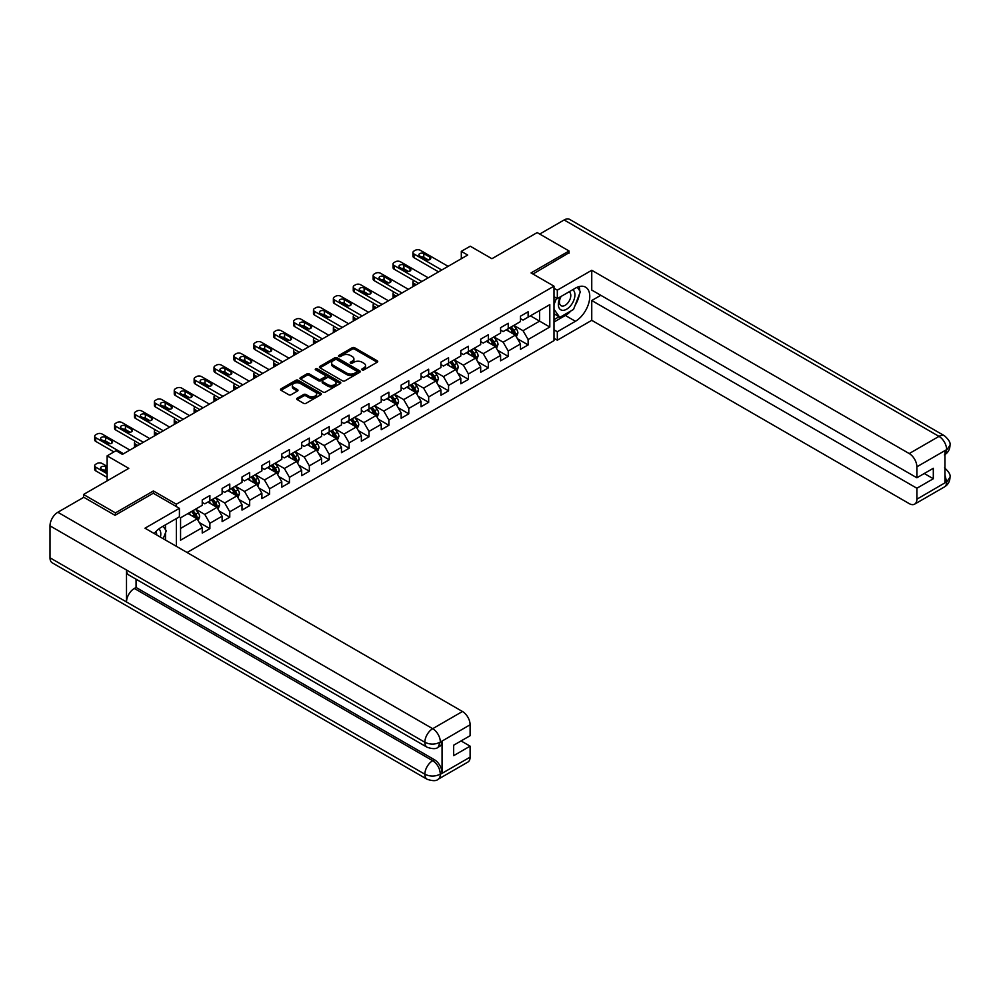 <?xml version="1.0" encoding="UTF-8"?>
<svg xmlns="http://www.w3.org/2000/svg" width="1000" height="1000" viewBox="0 0 1000 1000"><rect width="100%" height="100%" fill="white"/><g stroke="black" fill="none" stroke-linecap="round" stroke-linejoin="round"><path stroke-width="1.5" d="M362.15 369.888A1.238 0.712 0 0 0 363.913 369.888L377.2 362.212A1.775 1.025 0 0 0 377.725 361.488A1.775 1.025 0 0 0 377.2 360.763L354.675 347.762A1.775 1.025 0 0 0 352.175 347.762L338.875 355.438A1.238 0.712 0 0 0 340.625 356.45L342.35 355.45A5.663 3.275 0 0 1 350.363 355.45L352.238 356.538A5.663 3.275 0 0 1 353.9 358.85A5.663 3.275 0 0 1 352.238 361.163L350.513 362.163A1.238 0.712 0 0 0 352.262 363.162L353.988 362.175A5.663 3.275 0 0 1 362 362.175L363.875 363.263A5.663 3.275 0 0 1 365.538 365.575A5.663 3.275 0 0 1 363.875 367.887L362.15 368.875A1.238 0.712 0 0 0 362.15 369.888L362.15 368.875M297.238 398.188A1.775 1.025 0 0 0 296.712 398.913A1.775 1.025 0 0 0 297.238 399.637L303.55 403.288A1.775 1.025 0 0 0 306.062 403.288L320.825 394.762A1.775 1.025 0 0 0 321.337 394.038A1.775 1.025 0 0 0 320.825 393.312L298.3 380.312A1.775 1.025 0 0 0 295.8 380.312L281.025 388.837A1.775 1.025 0 0 0 280.512 389.562A1.775 1.025 0 0 0 281.025 390.288L288.663 394.688A1.775 1.025 0 0 0 291.163 394.688L297.488 391.037A1.775 1.025 0 0 0 298 390.312A1.775 1.025 0 0 0 297.488 389.6L293.7 387.413A4.737 2.737 0 0 1 292.312 385.475A4.737 2.737 0 0 1 295.238 382.95A4.737 2.737 0 0 1 300.387 383.55L315.225 392.1A4.737 2.737 0 0 1 316.613 394.038A4.737 2.737 0 0 1 313.688 396.562A4.737 2.737 0 0 1 308.525 395.975L306.062 394.55A1.775 1.025 0 0 0 303.55 394.55L297.238 398.188L297.238 399.637L303.55 396.012L303.55 394.55M569.05 253.188L569.05 250.987L537.175 232.587L491.912 258.712L470.238 246.2L461.312 251.35L467.688 255.037L122.425 454.375L116.05 450.688L107.125 455.85L107.125 480.875M153.4 493.312L153.4 490.962L115.412 512.888L83.537 494.487L128.8 468.363L107.125 455.85M153.4 490.962L176.35 504.212L554 286.175L554 340.65L187.062 552.5M569.05 250.987L531.05 272.925L554 286.175M342.475 380.812A1.775 1.025 0 0 0 344.975 380.812L359.75 372.287A1.775 1.025 0 0 0 360.262 371.562A1.775 1.025 0 0 0 359.75 370.85L337.212 357.837A1.775 1.025 0 0 0 334.712 357.837L319.95 366.362A1.775 1.025 0 0 0 319.425 367.088A1.775 1.025 0 0 0 319.95 367.812L342.475 380.812M316.125 370.15A1.238 0.712 0 0 1 317.387 370.325L317.387 368.862L340.288 382.075A1.775 1.025 0 0 1 340.8 382.8A1.775 1.025 0 0 1 340.288 383.525L325.513 392.05A1.775 1.025 0 0 1 323.013 392.05L300.487 379.05L306.812 375.425L306.812 373.95L300.487 377.6A1.775 1.025 0 0 0 299.975 378.325A1.775 1.025 0 0 0 300.487 379.05L300.487 377.6M306.812 375.425A1.775 1.025 0 0 1 309.312 375.425L309.312 373.95A1.775 1.025 0 0 0 306.812 373.95M309.312 373.95L318.45 379.225A1.775 1.025 0 0 0 320.95 379.225L325.138 376.812A1.775 1.025 0 0 0 325.662 376.087A1.775 1.025 0 0 0 325.138 375.363L315.625 369.875A1.238 0.712 0 0 1 317.387 368.862M83.537 497.438L83.537 494.487M115.412 512.888L115.412 515.1M176.35 546.312L176.35 518.562M176.35 506.562L176.35 504.212M199.237 522.5L209.887 528.65L209.887 523.275L222.125 516.2L222.125 521.575L229.775 517.163L229.775 511.788L242.013 504.725L242.013 510.1L249.662 505.675L249.662 500.3L261.9 493.237L261.9 498.612L269.55 494.2L269.55 488.825L281.8 481.75L281.8 487.125L289.45 482.713L289.45 477.337L301.688 470.275L301.688 475.65L309.337 471.225L309.337 465.85L321.575 458.787L321.575 464.162L329.225 459.75L329.225 454.375L341.463 447.3L341.463 452.675L349.113 448.263L349.113 442.887L361.35 435.825L361.35 441.2L369 436.775L369 431.4L381.238 424.338L381.238 429.712L388.888 425.3L388.888 419.925L401.138 412.85L401.138 418.225L408.787 413.812L408.787 408.438L421.025 401.375L421.025 406.75L428.675 402.325L428.675 396.95L440.913 389.888L440.913 395.262L448.562 390.85L448.562 385.475L460.8 378.4L460.8 383.775L468.45 379.363L468.45 373.988L480.688 366.925L480.688 372.3L488.338 367.875L488.338 362.5L500.588 355.438L500.588 360.812L508.237 356.4L508.237 351.025L520.475 343.95L520.475 349.325L528.125 344.913L528.125 339.538L549.8 327.025L549.8 304.65L539.6 310.538L539.6 321.138L549.8 327.025M209.887 528.65L202.237 533.062L202.237 527.688L180.562 540.2L180.562 517.825L202.237 505.312L202.237 499.938L209.887 495.525L209.887 500.9L222.125 493.825L222.125 488.45L229.775 484.038L229.775 489.412L242.013 482.35L242.013 476.975L249.662 472.55L249.662 477.925L261.9 470.863L261.9 465.487L269.55 461.075L269.55 466.45L281.8 459.375L281.8 454L289.45 449.588L289.45 454.963L301.688 447.9L301.688 442.525L309.337 438.1L309.337 443.475L321.575 436.413L321.575 431.037L329.225 426.625L329.225 432L341.463 424.925L341.463 419.55L349.113 415.138L349.113 420.513L361.35 413.45L361.35 408.075L369 403.65L369 409.025L381.238 401.962L381.238 396.587L388.888 392.175L388.888 397.55L401.138 390.475L401.138 385.1L408.787 380.688L408.787 386.062L421.025 379L421.025 373.625L428.675 369.2L428.675 374.575L440.913 367.512L440.913 362.137L448.562 357.725L448.562 363.1L460.8 356.025L460.8 350.65L468.45 346.238L468.45 351.613L480.688 344.55L480.688 339.175L488.338 334.75L488.338 340.125L500.588 333.062L500.588 327.688L508.237 323.275L508.237 328.65L520.475 321.575L520.475 316.2L528.125 311.788L528.125 317.162L549.8 304.65M207.85 502.075L217.025 507.375L204.788 514.438L195.6 509.137M202.237 502.362L204.788 503.837L209.887 500.9M204.788 514.438L209.887 523.275M217.025 507.375L222.125 516.2M227.738 490.588L236.912 495.887L224.675 502.95L215.5 497.65M222.125 490.887L224.675 492.35L229.775 489.412M224.675 502.95L229.775 511.788M236.912 495.887L242.013 504.725M247.625 479.1L256.8 484.4L244.562 491.475L235.387 486.175M242.013 479.4L244.562 480.875L249.662 477.925M244.562 491.475L249.662 500.3M256.8 484.4L261.9 493.237M267.512 467.625L276.7 472.925L264.45 479.988L255.275 474.688M261.9 467.912L264.45 469.387L269.55 466.45M264.45 479.988L269.55 488.825M276.7 472.925L281.8 481.75M287.4 456.138L296.588 461.438L284.35 468.5L275.163 463.2M281.8 456.438L284.35 457.9L289.45 454.963M284.35 468.5L289.45 477.337M296.588 461.438L301.688 470.275M307.3 444.65L316.475 449.95L304.237 457.025L295.05 451.725M301.688 444.95L304.237 446.425L309.337 443.475M304.237 457.025L309.337 465.85M316.475 449.95L321.575 458.787M327.188 433.175L336.362 438.475L324.125 445.538L314.938 440.238M321.575 433.462L324.125 434.938L329.225 432M324.125 445.538L329.225 454.375M336.362 438.475L341.463 447.3M347.075 421.688L356.25 426.987L344.012 434.05L334.837 428.75M341.463 421.987L344.012 423.45L349.113 420.513M344.012 434.05L349.113 442.887M356.25 426.987L361.35 435.825M366.962 410.2L376.138 415.5L363.9 422.575L354.725 417.275M361.35 410.5L363.9 411.975L369 409.025M363.9 422.575L369 431.4M376.138 415.5L381.238 424.338M386.85 398.725L396.037 404.025L383.787 411.087L374.613 405.788M381.238 399.012L383.787 400.487L388.888 397.55M383.787 411.087L388.888 419.925M396.037 404.025L401.138 412.85M406.737 387.238L415.925 392.537L403.688 399.6L394.5 394.3M401.138 387.537L403.688 389L408.787 386.062M403.688 399.6L408.787 408.438M415.925 392.537L421.025 401.375M426.637 375.75L435.812 381.05L423.575 388.125L414.387 382.825M421.025 376.05L423.575 377.525L428.675 374.575M423.575 388.125L428.675 396.95M435.812 381.05L440.913 389.888M446.525 364.275L455.7 369.575L443.462 376.637L434.288 371.337M440.913 364.562L443.462 366.037L448.562 363.1M443.462 376.637L448.562 385.475M455.7 369.575L460.8 378.4M466.413 352.788L475.588 358.088L463.35 365.15L454.175 359.85M460.8 353.088L463.35 354.55L468.45 351.613M463.35 365.15L468.45 373.988M475.588 358.088L480.688 366.925M486.3 341.3L495.487 346.6L483.237 353.675L474.062 348.375M480.688 341.6L483.237 343.075L488.338 340.125M483.237 353.675L488.338 362.5M495.487 346.6L500.588 355.438M506.188 329.825L515.375 335.125L503.137 342.188L493.95 336.887M500.588 330.112L503.137 331.587L508.237 328.65M503.137 342.188L508.237 351.025M515.375 335.125L520.475 343.95M530.413 315.837L539.6 321.138L523.025 330.7L513.837 325.4M520.475 318.637L523.025 320.1L528.125 317.162M523.025 330.7L528.125 339.538M461.312 251.35L461.312 258.712M180.562 528.425L197.138 518.85L187.95 513.55M197.138 518.85L202.237 527.688M517.475 338.762L528.125 344.913M497.587 350.25L508.237 356.4M477.7 361.737L488.338 367.875M457.812 373.212L468.45 379.363M437.912 384.7L448.562 390.85M418.025 396.188L428.675 402.325M398.137 407.663L408.787 413.812M378.25 419.15L388.888 425.3M358.363 430.637L369 436.775M338.462 442.113L349.113 448.263M318.575 453.6L329.225 459.75M298.688 465.087L309.337 471.225M278.8 476.562L289.45 482.713M258.913 488.05L269.55 494.2M239.013 499.538L249.662 505.675M219.125 511.012L229.775 517.163M362.65 370.062L363.875 369.35A5.663 3.275 0 0 0 365.538 367.038L365.538 365.575M353.9 358.85L353.9 360.325A5.663 3.275 0 0 1 352.238 362.638L351.012 363.338M377.175 362.225L354.675 349.237A1.775 1.025 0 0 0 352.175 349.237L339.375 356.625M359.75 370.85L359.75 372.287L337.212 359.312A1.775 1.025 0 0 0 334.712 359.312L319.975 367.825M356.613 372.075A1.238 0.712 0 0 0 356.613 371.062L336.838 359.65A1.238 0.712 0 0 0 335.087 359.65L333.275 360.688A5.663 3.275 0 0 0 331.613 363A5.663 3.275 0 0 0 333.275 365.312L346.788 373.125A5.663 3.275 0 0 0 354.8 373.125L356.613 372.075L356.613 373.55A1.238 0.712 0 0 0 356.975 373.038L356.975 371.562M331.613 363L331.613 364.475A5.663 3.275 0 0 0 333.275 366.788L333.275 365.312M356.613 373.55L354.8 374.588A5.663 3.275 0 0 1 346.788 374.588L333.275 366.788M309.312 375.425L318.45 380.7A1.775 1.025 0 0 0 320.95 380.7L325.138 378.275A1.775 1.025 0 0 0 325.662 377.55L325.662 376.087M317.387 370.325L340.262 383.537M327.925 384.7A4.737 2.737 0 0 0 333.088 385.288A4.737 2.737 0 0 0 336.012 382.762A4.737 2.737 0 0 0 334.625 380.838L329.4 377.812A1.775 1.025 0 0 0 326.887 377.812L322.7 380.238A1.775 1.025 0 0 0 322.188 380.962A1.775 1.025 0 0 0 322.7 381.688L327.925 384.7L327.925 386.175A4.737 2.737 0 0 0 333.088 386.763A4.737 2.737 0 0 0 336.012 384.237L336.012 382.762M322.188 380.962L322.188 382.438A1.775 1.025 0 0 0 322.7 383.15L322.7 381.688M327.925 386.175L322.7 383.15M316.613 394.038L316.613 395.513A4.737 2.737 0 0 1 313.688 398.038A4.737 2.737 0 0 1 308.525 397.45L306.062 396.012A1.775 1.025 0 0 0 303.55 396.012M292.312 385.475L292.312 386.95A4.737 2.737 0 0 0 293.7 388.888L293.7 387.413M297.462 391.05L293.7 388.888M320.825 393.312L320.825 394.762L298.3 381.788A1.775 1.025 0 0 0 295.8 381.788L281.05 390.3M516.375 336.863L517.9 333.05A4.775 2.763 -120 0 0 516.375 328.975L513.737 325.462M509.15 331.538L507.362 329.15M416.238 284.738L413.988 283.438L413.988 286.038M413.225 286.475A3.6 2.087 180 0 1 412.925 285.637L412.925 281.962A3.6 2.087 0 0 0 413.988 283.438M509.787 327.75L512.425 331.262A4.775 2.763 60 0 1 513.787 334.137L515.312 333.25A4.775 2.763 -120 0 0 513.95 330.375L511.312 326.863M510.125 327.55L513.038 331.45A2.438 1.4 60 0 1 513.488 332.188L515.312 333.25M413.862 280.562A3.6 2.087 0 0 0 412.925 281.962M441.737 270.012L413.988 253.988A3.6 2.087 -0 0 1 412.925 252.512A3.6 2.087 -0 0 1 413.988 251.038L415.262 250.312A3.6 2.087 -0 0 1 420.363 250.312L448.113 266.337M412.925 252.512L412.925 256.2A3.6 2.087 180 0 0 413.988 257.663L438.55 271.85M419.725 255.975A2.888 1.663 180 0 1 418.875 254.8A2.888 1.663 180 0 1 420.662 253.263A2.888 1.663 180 0 1 423.8 253.625L429.925 257.15A2.888 1.663 180 0 1 430.763 258.325A2.888 1.663 180 0 1 428.988 259.875A2.888 1.663 180 0 1 425.838 259.513L419.725 255.975M421.225 256.837A2.888 1.663 180 0 1 423.8 257.3L428.425 259.962M560.475 296.788A11.725 6.763 120 0 0 562.487 310.325A11.725 6.763 120 0 0 573.075 301.95A11.725 6.763 120 0 0 572.788 289.688M561.138 296.413A8.025 4.638 120 0 0 561.112 305.725A8.025 4.638 120 0 0 562.288 306.087A8.025 4.638 120 0 0 569.625 300.163A8.025 4.638 120 0 0 569.125 291.825A8.025 4.638 120 0 0 569.1 291.812M577.263 287.238L580.388 291.7L573.513 309.438L559.75 317.375L554 313.525M559.75 317.375L554 309.212M554 304.637L556.525 298.15M160.4 537.1A11.725 6.763 120 0 0 158.85 528.913M156.662 534.95A8.025 4.638 120 0 0 155.838 531.65M163.075 526.225L166.275 530.788L163.2 538.713M570.975 310.9A20.288 11.712 120 0 1 565.35 315.462L575.425 321.287A20.288 11.712 120 0 0 588.675 303.412A20.288 11.712 120 0 0 585.562 287.15A20.288 11.712 120 0 0 575.425 288.163L557.325 298.612L557.325 290.15L591.75 270.275L909.225 453.562L938.988 436.375L564.138 219.963L539.725 234.05M575.425 321.287L557.325 331.737L557.325 340.2L591.75 320.325L591.75 300.525L916.875 488.237L916.875 499.2L946.825 481.75L944.925 482.638L944.925 450.988L946.637 449.625L916.875 466.812A10.812 6.25 -120 0 0 909.225 453.562M600.8 295.3L591.75 300.525M924.262 473.512L933.312 478.738L933.312 468.288L916.875 477.775L591.75 290.075L591.75 270.275M554 296.7L557.325 298.612M554 288.238L557.325 290.15M554 338.288L557.325 340.2M554 329.825L557.325 331.737M591.75 320.325L909.225 503.625A10.812 6.25 -120 0 0 914.625 504.15A10.812 6.25 -120 0 0 916.875 499.2M564.138 219.963A11.087 6.4 -60 0 1 569.688 219.412L944.538 435.825A11.087 6.4 -60 0 0 938.988 436.375A10.812 6.25 60 0 1 946.637 449.625M916.875 477.775L916.875 466.812M933.312 478.738L916.875 488.237M569.05 252.75L532.962 274.025M575 305.587A20.288 11.712 120 0 0 579.362 294.337M579.7 290.7A20.288 11.712 120 0 0 579.188 286.562M565.35 315.462L554 322.025M554 319.662L558.85 316.863M554 315.25L555.025 314.662M944.925 475.075L946.637 481.65M944.538 467.85C948.888 471.763 950.713 474.888 950 477.225L946.838 481.75M944.538 435.825C948.888 439.7 950.7 442.863 950 445.288L946.838 449.738M427.15 747.262A11.087 6.4 -60 0 1 424.85 742.262C429.95 744.712 435.05 744.7 440.138 742.2L438.1 747.25C436.287 749.1 432.638 749.1 427.15 747.262L128.8 575.013A11.087 6.4 -60 0 1 126.5 570.013L50 525.85A11.087 6.4 -60 0 1 57.838 512.263L83.787 497.287L115.025 515.325L153.275 493.237L179.412 508.325L179.412 516.8L161.312 527.25A20.288 11.712 120 0 0 154.2 533.525M179.412 508.325L144.987 528.2L462.463 711.5A10.812 6.25 60 0 1 470.112 724.75L470.112 735.713L453.663 745.212L453.663 755.662L470.112 746.162L470.112 757.138A10.812 6.25 60 0 1 467.875 762.087L438.1 779.275A10.812 6.25 -120 0 0 440.337 774.325L470.112 757.138M165.075 539.8L169.338 542.263M165.512 539.538L165.512 532.737M165.512 529.7L165.512 524.812M438.1 779.275C436.375 781.112 432.725 781.112 427.15 779.287L52.3 562.875A11.087 6.4 -60 0 1 50 557.8L126.5 601.962A11.087 6.4 -60 0 1 134.338 588.45L432.688 760.7L434.412 759.712A10.812 6.25 60 0 1 442.062 772.962L442.062 741.312A10.812 6.25 60 0 1 439.825 746.263L438.1 747.25M50 525.85L50 557.8M57.838 512.263L432.688 728.688A11.087 6.4 -60 0 0 424.85 742.262L126.5 570.013L126.5 601.962L424.85 774.212C429.938 776.675 435.037 776.675 440.15 774.212L440.337 774.325M470.112 746.162L461.062 740.938M136.062 579.212L136.062 587.463L434.412 759.712M136.062 587.463L134.338 588.45M496.488 348.35L498.013 344.525A4.775 2.763 -120 0 0 496.488 340.462L493.85 336.95M489.263 343.013L487.475 340.625M396.35 296.225L394.1 294.913L394.1 297.525M393.338 297.962A3.6 2.087 180 0 1 393.038 297.125L393.038 293.45A3.6 2.087 0 0 0 394.1 294.913M489.9 339.225L492.525 342.738A4.775 2.763 60 0 1 493.9 345.613L495.425 344.738A4.775 2.763 -120 0 0 494.062 341.863L491.425 338.35M490.225 339.038L493.15 342.938A2.438 1.4 60 0 1 493.587 343.675L495.425 344.738M393.975 292.05A3.6 2.087 0 0 0 393.038 293.45M476.6 359.837L478.113 356.012A4.775 2.763 -120 0 0 476.587 351.95L473.963 348.438M469.375 354.5L467.587 352.113M376.463 307.7L374.2 306.4L374.2 309M373.45 309.438A3.6 2.087 180 0 1 373.15 308.612L373.15 304.925A3.6 2.087 0 0 0 374.2 306.4M470.012 350.712L472.638 354.225A4.775 2.763 60 0 1 474.012 357.1L475.538 356.213A4.775 2.763 -120 0 0 474.175 353.338L471.538 349.825M470.337 350.525L473.263 354.412A2.438 1.4 60 0 1 473.7 355.163L475.538 356.213M374.087 303.525A3.6 2.087 0 0 0 373.15 304.925M421.85 281.5L394.1 265.475A3.6 2.087 -0 0 1 393.038 264A3.6 2.087 -0 0 1 394.1 262.525L395.375 261.788A3.6 2.087 -0 0 1 400.475 261.788L428.225 277.812M393.038 264L393.038 267.675A3.6 2.087 180 0 0 394.1 269.15L418.663 283.337M399.837 267.462A2.888 1.663 180 0 1 398.988 266.275A2.888 1.663 180 0 1 400.775 264.738A2.888 1.663 180 0 1 403.913 265.1L410.037 268.637A2.888 1.663 180 0 1 410.875 269.812A2.888 1.663 180 0 1 409.1 271.35A2.888 1.663 180 0 1 405.95 270.988L399.837 267.462M401.337 268.325A2.888 1.663 180 0 1 403.913 268.788L408.537 271.45M401.962 292.975L374.2 276.95A3.6 2.087 -0 0 1 373.15 275.487A3.6 2.087 -0 0 1 374.2 274.012L375.475 273.275A3.6 2.087 -0 0 1 380.575 273.275L408.338 289.3M373.15 275.487L373.15 279.163A3.6 2.087 180 0 0 374.2 280.637L398.775 294.825M379.938 278.938A2.888 1.663 180 0 1 379.1 277.762A2.888 1.663 180 0 1 380.875 276.225A2.888 1.663 180 0 1 384.025 276.588L390.138 280.125A2.888 1.663 180 0 1 390.988 281.3A2.888 1.663 180 0 1 389.212 282.838A2.888 1.663 180 0 1 386.062 282.475L379.938 278.938M381.45 279.812A2.888 1.663 180 0 1 384.025 280.262L388.638 282.938M456.712 371.312L458.225 367.5A4.775 2.763 -120 0 0 456.7 363.425L454.075 359.913M449.487 365.988L447.7 363.6M356.575 319.188L354.312 317.887L354.312 320.487M353.562 320.925A3.6 2.087 180 0 1 353.263 320.087L353.263 316.413A3.6 2.087 0 0 0 354.312 317.887M450.112 362.2L452.75 365.712A4.775 2.763 60 0 1 454.113 368.587L455.65 367.7A4.775 2.763 -120 0 0 454.275 364.825L451.65 361.312M450.45 362L453.375 365.9A2.438 1.4 60 0 1 453.812 366.637L455.65 367.7M354.188 315.012A3.6 2.087 0 0 0 353.263 316.413M436.825 382.8L438.338 378.975A4.775 2.763 -120 0 0 436.812 374.913L434.175 371.4M429.588 377.463L427.8 375.075M336.688 330.675L334.425 329.363L334.425 331.975M333.675 332.413A3.6 2.087 180 0 1 333.375 331.575L333.375 327.9A3.6 2.087 0 0 0 334.425 329.363M430.225 373.675L432.863 377.188A4.775 2.763 60 0 1 434.225 380.062L435.763 379.188A4.775 2.763 -120 0 0 434.387 376.312L431.763 372.8M430.562 373.488L433.475 377.388A2.438 1.4 60 0 1 433.925 378.125L435.763 379.188M334.3 326.5A3.6 2.087 0 0 0 333.375 327.9M416.925 394.288L418.45 390.462A4.775 2.763 -120 0 0 416.925 386.4L414.288 382.887M409.7 388.95L407.912 386.562M316.788 342.15L314.538 340.85L314.538 343.45M313.775 343.888A3.6 2.087 180 0 1 313.475 343.062L313.475 339.375A3.6 2.087 0 0 0 314.538 340.85M410.337 385.163L412.975 388.675A4.775 2.763 60 0 1 414.338 391.55L415.863 390.662A4.775 2.763 -120 0 0 414.5 387.788L411.863 384.275M410.675 384.975L413.587 388.862A2.438 1.4 60 0 1 414.038 389.613L415.863 390.662M314.413 337.975A3.6 2.087 0 0 0 313.475 339.375M382.075 304.462L354.312 288.438A3.6 2.087 -0 0 1 353.263 286.962A3.6 2.087 -0 0 1 354.312 285.487L355.588 284.762A3.6 2.087 -0 0 1 360.688 284.762L388.45 300.788M353.263 286.962L353.263 290.65A3.6 2.087 180 0 0 354.312 292.113L378.888 306.3M360.05 290.425A2.888 1.663 180 0 1 359.212 289.25A2.888 1.663 180 0 1 360.988 287.712A2.888 1.663 180 0 1 364.137 288.075L370.25 291.6A2.888 1.663 180 0 1 371.1 292.775A2.888 1.663 180 0 1 369.312 294.325A2.888 1.663 180 0 1 366.175 293.962L360.05 290.425M361.55 291.288A2.888 1.663 180 0 1 364.137 291.75L368.75 294.413M362.188 315.95L334.425 299.925A3.6 2.087 -0 0 1 333.375 298.45A3.6 2.087 -0 0 1 334.425 296.975L335.7 296.238A3.6 2.087 -0 0 1 340.8 296.238L368.562 312.262M333.375 298.45L333.375 302.125A3.6 2.087 180 0 0 334.425 303.6L359 317.787M340.163 301.913A2.888 1.663 180 0 1 339.312 300.725A2.888 1.663 180 0 1 341.1 299.188A2.888 1.663 180 0 1 344.237 299.55L350.363 303.087A2.888 1.663 180 0 1 351.213 304.262A2.888 1.663 180 0 1 349.425 305.8A2.888 1.663 180 0 1 346.287 305.438L340.163 301.913M341.662 302.775A2.888 1.663 180 0 1 344.237 303.238L348.862 305.9M342.287 327.425L314.538 311.4A3.6 2.087 -0 0 1 313.475 309.938A3.6 2.087 -0 0 1 314.538 308.463L315.812 307.725A3.6 2.087 -0 0 1 320.913 307.725L348.663 323.75M313.475 309.938L313.475 313.612A3.6 2.087 180 0 0 314.538 315.087L339.1 329.275M320.275 313.387A2.888 1.663 180 0 1 319.425 312.213A2.888 1.663 180 0 1 321.213 310.675A2.888 1.663 180 0 1 324.35 311.038L330.475 314.575A2.888 1.663 180 0 1 331.312 315.75A2.888 1.663 180 0 1 329.538 317.288A2.888 1.663 180 0 1 326.388 316.925L320.275 313.387M321.775 314.262A2.888 1.663 180 0 1 324.35 314.713L328.975 317.387M397.038 405.763L398.562 401.95A4.775 2.763 -120 0 0 397.038 397.875L394.4 394.363M389.812 400.438L388.025 398.05M296.9 353.638L294.65 352.337L294.65 354.938M293.888 355.375A3.6 2.087 180 0 1 293.587 354.538L293.587 350.863A3.6 2.087 0 0 0 294.65 352.337M390.45 396.65L393.075 400.163A4.775 2.763 60 0 1 394.45 403.038L395.975 402.15A4.775 2.763 -120 0 0 394.613 399.275L391.975 395.763M390.788 396.45L393.7 400.35A2.438 1.4 60 0 1 394.137 401.087L395.975 402.15M294.525 349.462A3.6 2.087 0 0 0 293.587 350.863M322.4 338.913L294.65 322.887A3.6 2.087 -0 0 1 293.587 321.413A3.6 2.087 -0 0 1 294.65 319.938L295.925 319.212A3.6 2.087 -0 0 1 301.025 319.212L328.775 335.238M293.587 321.413L293.587 325.1A3.6 2.087 180 0 0 294.65 326.562L319.212 340.75M300.387 324.875A2.888 1.663 180 0 1 299.538 323.7A2.888 1.663 180 0 1 301.325 322.163A2.888 1.663 180 0 1 304.462 322.525L310.587 326.05A2.888 1.663 180 0 1 311.425 327.225A2.888 1.663 180 0 1 309.65 328.775A2.888 1.663 180 0 1 306.5 328.413L300.387 324.875M301.887 325.737A2.888 1.663 180 0 1 304.462 326.2L309.088 328.862M377.15 417.25L378.663 413.425A4.775 2.763 -120 0 0 377.137 409.363L374.513 405.85M369.925 411.912L368.137 409.525M277.013 365.125L274.75 363.812L274.75 366.425M274 366.863A3.6 2.087 180 0 1 273.7 366.025L273.7 362.35A3.6 2.087 0 0 0 274.75 363.812M370.562 408.125L373.188 411.637A4.775 2.763 60 0 1 374.562 414.513L376.087 413.638A4.775 2.763 -120 0 0 374.725 410.763L372.088 407.25M370.887 407.938L373.812 411.838A2.438 1.4 60 0 1 374.25 412.575L376.087 413.638M274.637 360.95A3.6 2.087 0 0 0 273.7 362.35M302.512 350.4L274.75 334.375A3.6 2.087 -0 0 1 273.7 332.9A3.6 2.087 -0 0 1 274.75 331.425L276.025 330.688A3.6 2.087 -0 0 1 281.125 330.688L308.888 346.712M273.7 332.9L273.7 336.575A3.6 2.087 180 0 0 274.75 338.05L299.325 352.238M280.487 336.362A2.888 1.663 180 0 1 279.65 335.175A2.888 1.663 180 0 1 281.425 333.638A2.888 1.663 180 0 1 284.575 334L290.688 337.537A2.888 1.663 180 0 1 291.537 338.713A2.888 1.663 180 0 1 289.762 340.25A2.888 1.663 180 0 1 286.613 339.888L280.487 336.362M282 337.225A2.888 1.663 180 0 1 284.575 337.688L289.188 340.35M357.262 428.738L358.775 424.913A4.775 2.763 -120 0 0 357.25 420.85L354.625 417.337M350.037 423.4L348.25 421.012M257.125 376.6L254.862 375.3L254.862 377.9M254.112 378.338A3.6 2.087 180 0 1 253.812 377.512L253.812 373.825A3.6 2.087 0 0 0 254.862 375.3M350.675 419.613L353.3 423.125A4.775 2.763 60 0 1 354.663 426L356.2 425.112A4.775 2.763 -120 0 0 354.825 422.238L352.2 418.725M351 419.425L353.925 423.312A2.438 1.4 60 0 1 354.363 424.062L356.2 425.112M254.737 372.425A3.6 2.087 0 0 0 253.812 373.825M282.625 361.875L254.862 345.85A3.6 2.087 -0 0 1 253.812 344.387A3.6 2.087 -0 0 1 254.862 342.912L256.137 342.175A3.6 2.087 -0 0 1 261.238 342.175L289 358.2M253.812 344.387L253.812 348.062A3.6 2.087 180 0 0 254.862 349.538L279.438 363.725M260.6 347.837A2.888 1.663 180 0 1 259.762 346.662A2.888 1.663 180 0 1 261.537 345.125A2.888 1.663 180 0 1 264.688 345.487L270.8 349.025A2.888 1.663 180 0 1 271.65 350.2A2.888 1.663 180 0 1 269.862 351.737A2.888 1.663 180 0 1 266.725 351.375L260.6 347.837M262.1 348.713A2.888 1.663 180 0 1 264.688 349.162L269.3 351.838M337.375 440.213L338.888 436.4A4.775 2.763 -120 0 0 337.362 432.325L334.738 428.812M330.15 434.888L328.363 432.5M237.237 388.088L234.975 386.788L234.975 389.387M234.225 389.825A3.6 2.087 180 0 1 233.925 388.988L233.925 385.312A3.6 2.087 0 0 0 234.975 386.788M330.775 431.1L333.413 434.613A4.775 2.763 60 0 1 334.775 437.488L336.312 436.6A4.775 2.763 -120 0 0 334.938 433.725L332.312 430.213M331.112 430.9L334.025 434.8A2.438 1.4 60 0 1 334.475 435.538L336.312 436.6M234.85 383.913A3.6 2.087 0 0 0 233.925 385.312M262.738 373.363L234.975 357.337A3.6 2.087 -0 0 1 233.925 355.863A3.6 2.087 -0 0 1 234.975 354.387L236.25 353.663A3.6 2.087 -0 0 1 241.35 353.663L269.113 369.688M233.925 355.863L233.925 359.55A3.6 2.087 180 0 0 234.975 361.012L259.55 375.2M240.712 359.325A2.888 1.663 180 0 1 239.862 358.15A2.888 1.663 180 0 1 241.65 356.613A2.888 1.663 180 0 1 244.788 356.975L250.912 360.5A2.888 1.663 180 0 1 251.762 361.675A2.888 1.663 180 0 1 249.975 363.225A2.888 1.663 180 0 1 246.838 362.863L240.712 359.325M242.213 360.188A2.888 1.663 180 0 1 244.788 360.65L249.412 363.312M317.475 451.7L319 447.875A4.775 2.763 -120 0 0 317.475 443.812L314.837 440.3M310.25 446.362L308.463 443.975M217.338 399.575L215.087 398.263L215.087 400.875M214.325 401.312A3.6 2.087 180 0 1 214.025 400.475L214.025 396.8A3.6 2.087 0 0 0 215.087 398.263M310.887 442.575L313.525 446.087A4.775 2.763 60 0 1 314.887 448.963L316.413 448.088A4.775 2.763 -120 0 0 315.05 445.213L312.425 441.7M311.225 442.388L314.137 446.287A2.438 1.4 60 0 1 314.587 447.025L316.413 448.088M214.963 395.4A3.6 2.087 0 0 0 214.025 396.8M242.838 384.85L215.087 368.825A3.6 2.087 -0 0 1 214.025 367.35A3.6 2.087 -0 0 1 215.087 365.875L216.363 365.138A3.6 2.087 -0 0 1 221.462 365.138L249.213 381.163M214.025 367.35L214.025 371.025A3.6 2.087 180 0 0 215.087 372.5L239.65 386.688M220.825 370.812A2.888 1.663 180 0 1 219.975 369.625A2.888 1.663 180 0 1 221.762 368.088A2.888 1.663 180 0 1 224.9 368.45L231.025 371.987A2.888 1.663 180 0 1 231.863 373.162A2.888 1.663 180 0 1 230.087 374.7A2.888 1.663 180 0 1 226.95 374.338L220.825 370.812M222.325 371.675A2.888 1.663 180 0 1 224.9 372.137L229.525 374.8M297.587 463.188L299.113 459.363A4.775 2.763 -120 0 0 297.587 455.3L294.95 451.788M290.363 457.85L288.575 455.462M197.45 411.05L195.2 409.75L195.2 412.35M194.438 412.788A3.6 2.087 180 0 1 194.137 411.962L194.137 408.275A3.6 2.087 0 0 0 195.2 409.75M291 454.062L293.625 457.575A4.775 2.763 60 0 1 295 460.45L296.525 459.562A4.775 2.763 -120 0 0 295.163 456.688L292.525 453.175M291.337 453.875L294.25 457.762A2.438 1.4 60 0 1 294.688 458.512L296.525 459.562M195.075 406.875A3.6 2.087 0 0 0 194.137 408.275M222.95 396.325L195.2 380.3A3.6 2.087 -0 0 1 194.137 378.837A3.6 2.087 -0 0 1 195.2 377.362L196.475 376.625A3.6 2.087 -0 0 1 201.575 376.625L229.325 392.65M194.137 378.837L194.137 382.512A3.6 2.087 180 0 0 195.2 383.988L219.762 398.175M200.938 382.287A2.888 1.663 180 0 1 200.087 381.112A2.888 1.663 180 0 1 201.875 379.575A2.888 1.663 180 0 1 205.012 379.938L211.137 383.475A2.888 1.663 180 0 1 211.975 384.65A2.888 1.663 180 0 1 210.2 386.188A2.888 1.663 180 0 1 207.05 385.825L200.938 382.287M202.438 383.162A2.888 1.663 180 0 1 205.012 383.612L209.638 386.287M277.7 474.663L279.212 470.85A4.775 2.763 -120 0 0 277.688 466.775L275.062 463.263M270.475 469.338L268.688 466.95M177.562 422.537L175.312 421.238L175.312 423.837M174.55 424.275A3.6 2.087 180 0 1 174.25 423.438L174.25 419.762A3.6 2.087 0 0 0 175.312 421.238M271.112 465.55L273.738 469.062A4.775 2.763 60 0 1 275.113 471.938L276.637 471.05A4.775 2.763 -120 0 0 275.275 468.175L272.638 464.663M271.438 465.35L274.363 469.25A2.438 1.4 60 0 1 274.8 469.988L276.637 471.05M175.188 418.363A3.6 2.087 0 0 0 174.25 419.762M203.062 407.812L175.312 391.788A3.6 2.087 -0 0 1 174.25 390.312A3.6 2.087 -0 0 1 175.312 388.837L176.588 388.113A3.6 2.087 -0 0 1 181.688 388.113L209.438 404.137M174.25 390.312L174.25 394A3.6 2.087 180 0 0 175.312 395.475L199.875 409.65M181.05 393.775A2.888 1.663 180 0 1 180.2 392.6A2.888 1.663 180 0 1 181.975 391.062A2.888 1.663 180 0 1 185.125 391.425L191.25 394.95A2.888 1.663 180 0 1 192.087 396.125A2.888 1.663 180 0 1 190.312 397.675A2.888 1.663 180 0 1 187.162 397.312L181.05 393.775M182.55 394.637A2.888 1.663 180 0 1 185.125 395.1L189.737 397.762M257.812 486.15L259.325 482.325A4.775 2.763 -120 0 0 257.8 478.263L255.175 474.75M250.588 480.812L248.8 478.425M157.675 434.025L155.412 432.713L155.412 435.325M154.662 435.763A3.6 2.087 180 0 1 154.362 434.925L154.362 431.25A3.6 2.087 0 0 0 155.412 432.713M251.225 477.025L253.85 480.538A4.775 2.763 60 0 1 255.212 483.413L256.75 482.537A4.775 2.763 -120 0 0 255.375 479.663L252.75 476.15M251.55 476.838L254.475 480.737A2.438 1.4 60 0 1 254.913 481.475L256.75 482.537M155.287 429.85A3.6 2.087 0 0 0 154.362 431.25M183.175 419.3L155.412 403.275A3.6 2.087 -0 0 1 154.362 401.8A3.6 2.087 -0 0 1 155.412 400.325L156.688 399.588A3.6 2.087 -0 0 1 161.788 399.588L189.55 415.613M154.362 401.8L154.362 405.475A3.6 2.087 180 0 0 155.412 406.95L179.988 421.138M161.15 405.262A2.888 1.663 180 0 1 160.312 404.075A2.888 1.663 180 0 1 162.087 402.537A2.888 1.663 180 0 1 165.238 402.9L171.35 406.438A2.888 1.663 180 0 1 172.2 407.612A2.888 1.663 180 0 1 170.413 409.15A2.888 1.663 180 0 1 167.275 408.787L161.15 405.262M162.65 406.125A2.888 1.663 180 0 1 165.238 406.587L169.85 409.25M237.925 497.638L239.438 493.812A4.775 2.763 -120 0 0 237.913 489.75L235.287 486.238M230.7 492.3L228.912 489.913M137.787 445.5L135.525 444.2L135.525 446.8M134.775 447.238A3.6 2.087 180 0 1 134.475 446.413L134.475 442.725A3.6 2.087 0 0 0 135.525 444.2M231.325 488.512L233.962 492.025A4.775 2.763 60 0 1 235.325 494.9L236.863 494.012A4.775 2.763 -120 0 0 235.487 491.138L232.862 487.625M231.663 488.325L234.587 492.212A2.438 1.4 60 0 1 235.025 492.962L236.863 494.012M135.4 441.325A3.6 2.087 0 0 0 134.475 442.725M163.287 430.775L135.525 414.75A3.6 2.087 -0 0 1 134.475 413.288A3.6 2.087 -0 0 1 135.525 411.812L136.8 411.075A3.6 2.087 -0 0 1 141.9 411.075L169.662 427.1M134.475 413.288L134.475 416.962A3.6 2.087 180 0 0 135.525 418.438L160.1 432.625M141.263 416.737A2.888 1.663 180 0 1 140.425 415.562A2.888 1.663 180 0 1 142.2 414.025A2.888 1.663 180 0 1 145.35 414.387L151.463 417.925A2.888 1.663 180 0 1 152.312 419.1A2.888 1.663 180 0 1 150.525 420.637A2.888 1.663 180 0 1 147.387 420.275L141.263 416.737M142.762 417.612A2.888 1.663 180 0 1 145.35 418.062L149.963 420.737M218.038 509.113L219.55 505.3A4.775 2.763 -120 0 0 218.025 501.225L215.387 497.713M210.8 503.787L209.013 501.4M211.438 500L214.075 503.512A4.775 2.763 60 0 1 215.438 506.388L216.962 505.5A4.775 2.763 -120 0 0 215.6 502.625L212.975 499.113M211.775 499.8L214.688 503.7A2.438 1.4 60 0 1 215.138 504.438L216.962 505.5M143.387 442.262L115.638 426.238A3.6 2.087 -0 0 1 114.575 424.762A3.6 2.087 -0 0 1 115.638 423.288L116.912 422.562A3.6 2.087 -0 0 1 122.013 422.562L149.762 438.587M114.575 424.762L114.575 428.45A3.6 2.087 180 0 0 115.638 429.925L140.2 444.1M121.375 428.225A2.888 1.663 180 0 1 120.525 427.05A2.888 1.663 180 0 1 122.312 425.513A2.888 1.663 180 0 1 125.45 425.875L131.575 429.4A2.888 1.663 180 0 1 132.425 430.575A2.888 1.663 180 0 1 130.638 432.125A2.888 1.663 180 0 1 127.5 431.763L121.375 428.225M122.875 429.087A2.888 1.663 180 0 1 125.45 429.55L130.075 432.212M198.137 520.6L199.662 516.775A4.775 2.763 -120 0 0 198.137 512.712L195.5 509.2M107.125 473.738L95.75 467.163A3.6 2.087 0 0 1 94.688 465.7A3.6 2.087 0 0 1 95.75 464.225L97.025 463.488A3.6 2.087 0 0 1 102.125 463.488L107.125 466.375M190.912 515.262L189.125 512.875M107.125 477.413L95.75 470.85A3.6 2.087 180 0 1 94.688 469.375L94.688 465.7M107.125 471.375L105.562 470.475A2.888 1.663 0 0 0 102.987 470.025M191.55 511.475L194.175 514.987A4.775 2.763 60 0 1 195.55 517.863L197.075 516.987A4.775 2.763 -120 0 0 195.712 514.113L193.075 510.6M191.887 511.287L194.8 515.188A2.438 1.4 60 0 1 195.25 515.925L197.075 516.987M107.125 467.7L105.562 466.8A2.888 1.663 0 0 0 102.425 466.438A2.888 1.663 0 0 0 100.638 467.975A2.888 1.663 0 0 0 101.487 469.15L107.125 472.413M123.5 453.75L95.75 437.725A3.6 2.087 -0 0 1 94.688 436.25A3.6 2.087 -0 0 1 95.75 434.775L97.025 434.038A3.6 2.087 -0 0 1 102.125 434.038L129.875 450.062M94.688 436.25L94.688 439.925A3.6 2.087 180 0 0 95.75 441.4L113.938 451.912M101.487 439.712A2.888 1.663 180 0 1 100.638 438.525A2.888 1.663 180 0 1 102.425 436.987A2.888 1.663 180 0 1 105.562 437.35L111.688 440.887A2.888 1.663 180 0 1 112.525 442.062A2.888 1.663 180 0 1 110.75 443.6A2.888 1.663 180 0 1 107.6 443.237L101.487 439.712M102.987 440.575A2.888 1.663 180 0 1 105.562 441.037L110.188 443.7M363.875 369.35L363.875 367.887M350.513 363.162L350.513 362.163M352.238 362.638L352.238 361.163M338.875 356.45L338.875 355.438M352.175 349.237L352.175 347.762M354.675 349.237L354.675 347.762M377.2 362.212L377.2 360.763M319.95 367.812L319.95 366.362M334.712 359.312L334.712 357.837M337.212 359.312L337.212 357.837M346.788 374.588L346.788 373.125M354.8 374.588L354.8 373.125M318.45 380.7L318.45 379.225M320.95 380.7L320.95 379.225M325.138 378.275L325.138 376.812M340.288 383.525L340.288 382.075M306.062 396.012L306.062 394.55M308.525 397.45L308.525 395.975M297.488 391.037L297.488 389.6M281.025 390.288L281.025 388.837M295.8 381.788L295.8 380.312M298.3 381.788L298.3 380.312M514.9 334.85L517.863 333.137M513.95 330.375L516.375 328.975M510.55 332.337L512.425 331.262M413.988 257.663L413.988 253.988M423.8 253.625L423.8 257.3M429.925 257.15L429.925 259.513M950 477.262C949.875 481.512 948.012 484.738 944.4 486.962A10.812 6.25 -120 0 0 946.637 482.013M944.925 454.575L946.637 449.988M442.062 772.962L440.163 774.212M470.112 724.75L440.15 742.2M440.337 742.3L442.062 741.312M440.337 741.938A10.812 6.25 60 0 0 432.688 728.688L462.463 711.5M427.15 779.287A11.087 6.4 -60 0 1 424.85 774.212A11.087 6.4 -60 0 1 432.688 760.7C437.3 763.787 439.85 768.213 440.337 773.95M495.012 346.337L497.975 344.625M494.062 341.863L496.488 340.462M490.662 343.825L492.525 342.738M475.125 357.812L478.088 356.1M474.175 353.338L476.587 351.95M470.775 355.3L472.638 354.225M394.1 269.15L394.1 265.475M403.913 265.1L403.913 268.788M410.037 268.637L410.037 270.988M374.2 280.637L374.2 276.95M384.025 276.588L384.025 280.262M390.138 280.125L390.138 282.475M455.238 369.3L458.2 367.587M454.275 364.825L456.7 363.425M450.875 366.788L452.75 365.712M435.337 380.788L438.3 379.075M434.387 376.312L436.812 374.913M430.988 378.275L432.863 377.188M415.45 392.262L418.413 390.55M414.5 387.788L416.925 386.4M411.1 389.75L412.975 388.675M354.312 292.113L354.312 288.438M364.137 288.075L364.137 291.75M370.25 291.6L370.25 293.962M334.425 303.6L334.425 299.925M344.237 299.55L344.237 303.238M350.363 303.087L350.363 305.438M314.538 315.087L314.538 311.4M324.35 311.038L324.35 314.713M330.475 314.575L330.475 316.925M395.562 403.75L398.525 402.038M394.613 399.275L397.038 397.875M391.213 401.238L393.075 400.163M294.65 326.562L294.65 322.887M304.462 322.525L304.462 326.2M310.587 326.05L310.587 328.413M375.675 415.238L378.638 413.525M374.725 410.763L377.137 409.363M371.325 412.725L373.188 411.637M274.75 338.05L274.75 334.375M284.575 334L284.575 337.688M290.688 337.537L290.688 339.888M355.788 426.712L358.75 425M354.825 422.238L357.25 420.85M351.438 424.2L353.3 423.125M254.862 349.538L254.862 345.85M264.688 345.487L264.688 349.162M270.8 349.025L270.8 351.375M335.887 438.2L338.862 436.488M334.938 433.725L337.362 432.325M331.538 435.688L333.413 434.613M234.975 361.012L234.975 357.337M244.788 356.975L244.788 360.65M250.912 360.5L250.912 362.863M316 449.688L318.962 447.975M315.05 445.213L317.475 443.812M311.65 447.175L313.525 446.087M215.087 372.5L215.087 368.825M224.9 368.45L224.9 372.137M231.025 371.987L231.025 374.338M296.112 461.163L299.075 459.45M295.163 456.688L297.587 455.3M291.762 458.65L293.625 457.575M195.2 383.988L195.2 380.3M205.012 379.938L205.012 383.612M211.137 383.475L211.137 385.825M276.225 472.65L279.188 470.938M275.275 468.175L277.688 466.775M271.875 470.138L273.738 469.062M175.312 395.475L175.312 391.788M185.125 391.425L185.125 395.1M191.25 394.95L191.25 397.312M256.337 484.137L259.3 482.425M255.375 479.663L257.8 478.263M251.988 481.625L253.85 480.538M155.412 406.95L155.412 403.275M165.238 402.9L165.238 406.587M171.35 406.438L171.35 408.787M236.438 495.613L239.412 493.9M235.487 491.138L237.913 489.75M232.087 493.1L233.962 492.025M135.525 418.438L135.525 414.75M145.35 414.387L145.35 418.062M151.463 417.925L151.463 420.275M216.55 507.1L219.513 505.387M215.6 502.625L218.025 501.225M212.2 504.588L214.075 503.512M115.638 429.925L115.638 426.238M125.45 425.875L125.45 429.55M131.575 429.4L131.575 431.763M95.75 467.163L95.75 470.85M196.663 518.587L199.625 516.875M195.712 514.113L198.137 512.712M192.312 516.075L194.175 514.987M105.562 470.475L105.562 466.8M95.75 441.4L95.75 437.725M105.562 437.35L105.562 441.037M111.688 440.887L111.688 443.237M914.625 504.15L944.4 486.962M950 445.325C949.85 449.525 947.987 452.738 944.4 454.95"/></g></svg>
